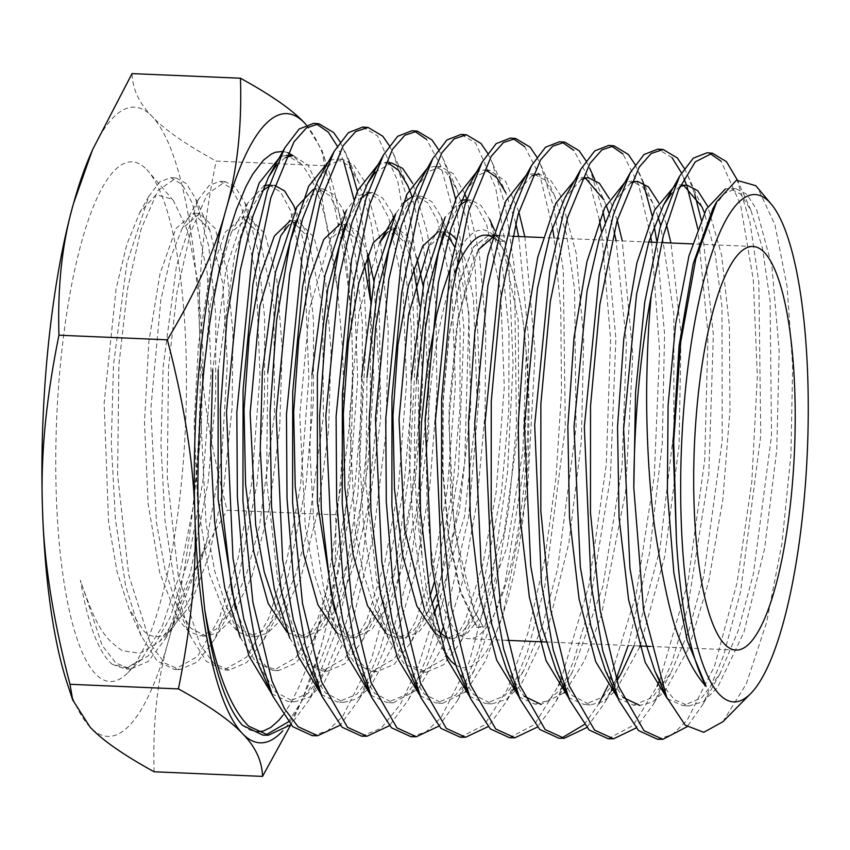 <?xml version="1.0" encoding="UTF-8"?>
<svg xmlns="http://www.w3.org/2000/svg" width="850" height="850" viewBox="0 0 850 850"><rect width="100%" height="100%" fill="white"/><g stroke="black" fill="none" stroke-linecap="round" stroke-linejoin="round"><path stroke-width="0.64" stroke-dasharray="4.25 3.19" d="M454.941 272.127A201.971 50.107 92.4 0 0 426.541 474.236A201.971 50.107 92.4 0 0 457.417 632.772A201.971 50.107 92.4 0 0 468.722 638.701A201.971 50.107 92.4 0 0 526.033 462.453A201.971 50.107 92.4 0 0 497.197 241.049A201.971 50.107 92.4 0 0 490.673 236.268M504.241 241.368L498.079 241.102M709.686 153.244L707.03 152.798M672.031 157.611L657.857 149.122M611.32 145.881L608.653 145.435M562.148 142.205L559.47 141.759M512.964 138.529L510.297 138.083M410.943 736.695L426.073 731.914L441.161 717.411L469.402 661.459L492.384 576.077L507.471 472.388L513.081 363.885L508.831 264.69L495.667 187.744L475.649 143.087L461.125 134.406M414.598 131.166L411.942 130.73M312.301 735.675L327.579 730.851L342.816 716.189L371.333 659.611L394.517 573.336L409.732 468.552L415.363 358.934L411.049 258.697L397.715 180.933L377.453 135.83L362.759 127.043M316.232 123.802L313.565 123.367M736.737 178.723L749.944 221.946L758.859 282.402L760.761 435.498L740.552 591.823L723.424 656.062L703.035 704.172L687.087 726.729M657.507 739.256L672.286 734.612L687.013 720.492L714.595 665.996L737.056 582.845L751.814 481.929L757.35 376.252L753.302 279.661L740.541 204.722L721.129 161.245M684.378 168.449L687.724 175.249L694.694 194.087M701.207 219.64L713.362 334.698L708.762 475.033L687.618 608.218L671.957 662.224L653.926 703.46L636.023 728.025M608.196 738.746L633.091 725.475L657.039 686.343M659.834 679.83L687.841 582.877L704.735 459.85L708.018 333.774L697.691 228.352M687.108 186.83L686.46 184.992M683.952 178.489L681.498 172.933M635.194 164.645L643.142 182.877M652.099 215.539L654.16 225.909M656.657 240.571L664.562 334.475L662.278 443.445L649.697 552.139L628.171 645.49M616.112 679.118L604.764 702.833L586.702 727.568M558.896 738.236L561.584 738.108M584.141 724.636L598.995 703.503M607.761 685.992L636.14 594.586L654.309 475.745L659.579 350.806L651.621 242.176M650.654 235.981L638.637 184.917L622.933 153.988M586.022 160.841L589.677 168.204L602.979 211.459M605.041 221.701L615.878 338.534L610.396 477.732L589.008 608.643L573.452 661.619L555.624 702.164L537.381 727.101M509.575 737.726L534.501 724.529L558.482 685.631M560.745 680.446L588.816 585.756L606.263 464.727L610.576 339.118L601.534 231.646M599.452 219.959L588.062 176.981L573.835 150.354M536.849 157.048L540.674 164.73L554.189 208.941L563.316 270.778L565.314 427.178L544.744 586.766L527.298 652.343L506.504 701.452L488.07 726.644M460.243 737.216L484.149 725.156L507.28 689.435L527.914 632.995L544.553 560.469L555.996 477.838L561.489 391.914L560.787 309.708L554.115 238.021M552.426 227.311L540.366 177.193L524.747 146.721M487.666 153.255L491.651 161.213L505.251 205.668L514.441 267.835L516.449 425.117L508.799 508.077L495.784 585.544L478.242 651.472L457.353 700.804L438.749 726.176M438.494 149.462L442.606 157.643L449.608 176.439M455.621 199.24L468.902 317.135L464.684 462.527L443.062 601.088L426.913 657.252L408.255 700.071L389.428 725.709M361.632 736.185L381.108 728.259L400.318 704.469L418.306 666.102L434.201 615.209M435.752 609.11L458.32 473.344L463.919 328.217L452.115 207.549L440.693 165.612L426.551 139.453M389.311 145.669L393.614 154.201L407.373 199.166L416.67 262.002L418.731 420.973L411.007 504.847L397.874 583.036L380.173 649.612L359.093 699.444L340.106 725.241M340.138 141.876L348.797 161.149M357.382 191.144L367.423 255.425M370.621 298.881L370.303 410.688L359.072 525.13L338.087 625.982L309.931 698.796L290.796 724.774M262.979 735.165L265.689 735.037M288.224 721.926L309.995 688.287L329.662 636.438L345.971 570.053L357.935 493.723L366.403 333.221L362.599 260.259L353.866 199.155M343.74 161.542L337.269 146.126M168.002 632.655L172.167 629.223L190.942 596.955L206.678 541.45L178.149 615.91L159.354 641.793L139.974 653.331L122.198 650.664C107.589 639.795 98.483 634.398 80.41 580.231A246.904 61.253 92.4 0 0 109.48 661.736A246.904 61.253 92.4 0 0 112.317 664.36L126.756 667.803L141.514 659.281L161.914 627.109L179.701 574.536L193.269 506.473L201.322 429.845L203.033 353.005L198.39 284.399L188.116 231.763L173.453 200.611L172.178 199.208L156.177 194.682L139.825 212.447L126.948 244.077L116.131 288.543L104.146 403.038L108.588 522.293L117.077 571.753L129.104 609.046L144.224 631.476C151.884 637.914 159.811 638.308 168.002 632.655L190.145 605.593L209.589 553.987L224.102 484.84L232.114 407.533L232.953 332.552L226.876 270.056L215.135 228.501L199.697 213.499L182.081 228.756L170.478 257.911L160.841 299.901L150.843 408.648L156.411 522.251L165.102 569.946L177.151 606.518L190.942 628.331L206.252 636.183L218.142 632.655L229.978 621.148L251.929 576.406L269.206 508.81L279.671 428.697L282.2 348.298L276.877 279.862L264.998 233.814L248.848 217.175L231.413 232.337L210.364 302.961L200.483 410.911L206.051 523.653L214.689 570.998L226.663 607.272L240.38 628.915L255.606 636.714L267.421 633.165L279.183 621.732L300.974 577.299L318.134 510.202L328.536 430.706L331.054 350.922L325.794 283.018L314.033 237.341L298.021 220.841L288.671 225.112M146.71 169.596A260.036 64.504 -87.6 0 1 148.282 171.328A260.036 64.504 -87.6 0 1 185.544 424.501A260.036 64.504 -87.6 0 1 126.916 673.593A260.036 64.504 -87.6 0 1 95.487 673.923A260.036 64.504 -87.6 0 1 60.934 359.189A260.036 64.504 -87.6 0 1 146.71 169.596M361.601 377.113L359.539 452.795L363.587 526.66L373.564 591.09L388.705 639.497L404.101 663.701L421.196 672.084L443.53 659.345L464.759 622.051L482.853 564.304L496.081 492.405L504.273 387.26L500.682 291.688L486.699 224.719L476.861 206.444L465.842 199.654M461.454 200.207L445.049 217.366L428.878 246.394L445.602 231.891L438.356 231.646M443.764 231.944L459.074 205.711M466.246 200.791L471.251 200.069L480.909 205.381L489.738 219.544L502.244 265.041L508.969 331.362L508.789 410.433L501.394 492.596L484.319 579.477L460.413 642.494L443.626 664.732L426.477 672.138L411.74 665.869L398.14 647.817L376.731 580.593L365.861 483.958L366.987 377.379M311.971 374.638L309.899 450.861L313.947 525.162L323.956 589.974L339.161 638.701L354.631 663.074L371.79 671.564L394.272 658.824L415.671 621.318L433.882 563.136L447.196 490.694L455.409 384.912L451.786 288.788L437.739 221.351L427.816 202.874L416.723 195.989L412.144 196.562M403.038 203.161L395.771 213.69M394.336 228.544L407.968 204.042L422.004 196.382L431.747 201.673L440.661 215.921L453.284 261.726L460.105 328.536L459.946 408.159L452.498 490.886L434.18 582.516M289.744 638.148L305.256 662.554L322.469 671.054L345.111 658.208L366.616 620.447L384.922 561.871L398.299 488.984L406.555 382.511L402.879 285.749L388.716 217.844L378.728 199.24L367.54 192.302L356.926 196.414L346.364 210.237M344.898 225.186L360.358 198.592M367.54 193.545L372.884 192.706L382.734 198.135L391.723 212.596L404.398 258.751L411.241 325.933L411.092 405.981L403.623 489.164L386.304 577.437L362.047 641.314L345.121 663.669L327.834 671.107L312.917 664.753L299.168 646.457L277.536 578.319L266.571 480.42L267.761 372.428M240.252 637.436L255.85 662.001L273.179 670.544L295.938 657.602L317.571 619.576L335.962 560.639L349.424 487.263L357.701 380.046L353.983 282.625L339.681 214.296L329.619 195.596L318.346 188.626L313.522 189.274M295.428 221.903L309.358 196.817L323.712 189.029L333.646 194.523L342.731 209.143L355.481 255.637L362.366 323.255L362.228 403.793L354.748 487.454L337.322 576.343L312.906 640.645L295.896 663.117L278.534 670.597L266.358 666.411L254.883 654.319L235.259 608.313M112.317 664.36L125.279 669.003L148.421 655.764L170.414 616.983L189.114 556.899L202.757 482.12L211.14 372.757L207.262 273.381L192.599 203.702L182.282 184.641L170.744 177.586L159.789 181.889L148.877 196.201L126.884 263.16L113.507 364.724L111.297 443.041L115.409 519.371L125.641 585.947L141.206 635.928L156.995 660.832L174.526 669.524L197.551 656.423L219.438 617.897L238.064 558.174L251.653 483.841L259.994 375.243L256.19 276.569L241.666 207.326L231.423 188.349L220.001 181.273L209.121 185.47L198.316 199.612L176.439 266.135L163.126 367.2L160.947 444.964L165.028 520.806L175.217 586.957L190.719 636.639L206.401 661.396L223.847 670.034L246.744 657.018L268.483 618.758L287.013 559.417L300.539 485.552L308.858 377.655L305.086 279.597L290.679 210.821L280.521 191.972L269.174 184.949M264.212 185.629L247.626 203.235L225.93 269.344L212.744 369.686M218.142 369.952L234.643 255L247.393 215.188L261.651 191.462M268.834 186.309L274.529 185.353M293.664 205.53L306.542 252.301L313.491 320.376L313.363 401.466L305.851 485.743L288.352 575.174L263.819 639.891L246.691 662.543L229.202 670.087L214.115 663.648L200.196 645.097L178.319 576.066L167.259 476.892L168.512 367.476L176.981 292.421L190.549 232.326L207.389 193.991L225.314 181.666L235.407 187.202L244.609 201.949L257.603 249.029L264.626 317.549L264.52 399.203L256.955 484.022L239.371 574.005L214.699 639.168L197.487 661.98L179.892 669.577L164.719 663.096L150.716 644.438L128.722 574.94L117.608 475.086L118.894 365.001L127.426 289.436L141.111 228.958L158.089 190.379L176.152 177.99L186.341 183.6L195.627 198.539L208.686 245.947L215.762 314.893L215.666 396.993L208.08 482.311L190.368 572.974L165.538 638.541L148.261 661.417L130.613 669.067L115.887 663.021L102.234 645.564L80.41 580.231M430.281 595.638L411.219 641.909L394.379 664.201L377.145 671.628L365.128 667.473L353.759 655.52L334.369 610.077M306.074 124.642A314.861 78.104 -87.6 0 1 327.505 167.163A314.861 78.104 -87.6 0 1 352.07 341.179A314.861 78.104 -87.6 0 1 321.056 646.521A314.861 78.104 -87.6 0 1 305.139 692.963A314.861 78.104 -87.6 0 1 282.572 731.064M283.103 715.126L291.061 702.791L298.987 686.747L305.001 671.766L313.799 644.714L325.38 596.36L334.858 537.869L341.073 474.13L343.559 413.876L343.559 382.128L342.38 346.269L337.535 289.733C330.395 225.611 318.229 183.674 301.07 163.912L292.921 155.571M287.81 152.66L282.88 151.417M242.431 725.273L249.273 729.874L256.19 731.786M306.106 124.631L321.874 150.057L324.562 165.708C341.689 230.934 350.859 289.436 352.07 341.179C354.131 392.976 348.638 450.84 335.601 514.792C337.163 563.837 332.318 607.739 321.056 646.521L302.069 700.166L290.774 724.795M324.562 165.708L216.155 161.096C185.512 144.266 164.167 129.381 152.107 116.418C139.209 103.424 132.515 89.154 132.037 73.61M335.601 514.792L227.194 510.181C210.077 444.943 200.908 386.453 199.697 334.698C197.625 282.912 203.118 225.048 216.155 161.096M154.126 771.779C152.564 722.734 157.42 678.821 168.683 640.039C179.095 601.226 198.592 557.94 227.194 510.181M89.431 157.038A314.861 78.104 -87.6 0 1 152.107 116.418A314.861 78.104 -87.6 0 1 199.697 334.698A314.861 78.104 -87.6 0 1 168.683 640.039A314.861 78.104 -87.6 0 1 90.079 727.101A314.861 78.104 -87.6 0 1 67.054 682.837M289.808 638.286L276.165 608.005L289.786 629.457L304.895 637.234L322.766 628.756L340.032 602.703L355.385 561.372L367.646 508.428L379.812 387.228L373.926 281.233M367.901 254.214L358.349 232.358L347.257 224.517L330.129 239.381L309.464 308.869L299.774 415.129L305.277 526.182L313.809 572.826L325.614 608.632L339.15 629.977L354.163 637.734L371.843 629.468L388.939 603.851L404.154 563.178L416.362 511.031L428.612 391.319L423.109 285.993M417.074 258.241L407.543 236.119L396.451 228.214L387.409 232.209M379.536 242.834L359.029 311.674L349.414 417.074L354.875 527.329L363.343 573.654L375.073 609.237L388.546 630.53L403.506 638.233L418.752 632.134L433.691 612.871M438.069 604.552L464.504 516.619L477.169 402.634L473.482 299.041L466.129 261.938L456.067 238.924M449.682 233.017L445.602 231.891M411.219 379.589L409.201 454.846L413.228 528.201L423.162 592.174L438.228 640.241L424.586 609.96L438.132 631.284M445.772 636.916L452.869 638.754L467.617 632.974L482.109 614.794L507.195 546.635L522.888 451.254L526.278 352.399C522.304 302.377 514.293 267.442 502.244 247.573L493.935 235.503M206.678 541.45L221.818 455.579L227.311 363.789L222.806 283.517L209.791 229.999L193.534 213.244L175.886 228.565L160.023 273.711L148.835 341.806L144.5 422.482L148.123 503.455L159.63 572.433L177.714 618.928L188.541 631.401L200.09 635.928L216.017 629.383L231.593 608.834L246.691 573.452L259.367 526.766L274.518 414.396L273.806 305.692L258.793 233.452L242.686 216.92L225.186 232.199L209.482 277.058L198.411 344.664L194.14 424.734L197.774 505.091L209.227 573.516L227.205 619.629L237.968 631.964L249.443 636.448L265.253 629.914L280.723 609.535L295.715 574.398L308.316 528.062L323.372 416.553L322.703 308.688L307.838 236.991L291.869 220.586L290.413 220.628M287.119 632.315L298.733 636.969L314.447 630.498L329.811 610.3L352.123 550.694L367.529 468.701L373.798 379.61L370.43 300.05M364.374 263.84L356.894 240.582L341.094 224.262L339.734 224.304M336.77 633.069L348.001 637.479L363.651 631.072L378.962 610.927L400.956 552.351L416.234 471.814L422.62 384.115L419.571 305.352M413.525 268.016L405.896 244.067L390.288 227.949L389.045 227.981M386.229 633.675L397.343 637.978L412.919 631.603L428.145 611.522L431.917 604.286M436.22 594.734L459.287 511.328L470.783 407.745L468.786 311.334L454.41 246.479M448.566 236.959L439.439 231.636M435.455 634.079L446.707 638.488L462.177 632.113L477.307 612.17L504.156 532.992L518.829 424.798L518.245 320.291L503.901 251.005L502.244 247.573M493.319 234.908L488.059 231.157L483.342 229.808L477.19 230.711L471.824 233.846L466.416 239.148L459.871 248.561L449.884 269.896M419.199 484.766L419.741 518.256L422.11 556.835C414.396 501.288 412.558 442.287 416.606 379.854M438.228 640.241L444.667 652.641M455.483 664.987L460.254 667.282L463.579 667.898L471.197 666.421L479.251 660.524L486.721 650.972L494.849 635.832L500.714 621.361L508.109 597.858L513.453 576.109L518.967 547.474L523.217 517.958L528.211 459.563L529.168 406.938L528.349 381.034L526.278 352.399M448.173 657.942A235.854 58.512 -87.6 0 1 422.11 556.835M722.914 721.724L746.3 683.867L766.647 622.274L782 543.192L790.936 454.707L792.646 365.946L787.068 286.397L774.956 224.836L757.775 187.903M483.586 627.544L483.257 626.811L477.094 626.556L476.584 627.247L483.586 627.544L474.396 611.373L454.346 530.453L448.832 421.515L458.214 317.507L478.306 249.804M494.785 235.503L504.231 241.347L494.764 235.567L490.014 236.619L478.21 249.985L471.527 264.775L456.705 326.049L449.055 408.659L450.702 496.772L461.964 573.484L474.098 610.714L483.257 626.811M489.589 235.344L498.068 241.092L488.601 235.301L473.673 246.957L459.861 281.626L449.161 335.112L443.211 400.945L443.041 471.155L449.023 537.221L460.732 591.196L477.094 626.556M488.569 235.238L473.578 246.819L459.712 281.392L448.928 334.932L442.882 400.892L442.638 471.293L448.556 537.582L460.222 591.674L476.584 627.247M487.326 235.269A201.971 50.107 92.4 0 0 485.892 235.121M337.535 289.733L320.981 192.111L308.029 165.197L293.218 155.582M285.451 157.494L276.547 165.134M258.995 665.571L275.846 692.229L294.525 701.845L309.453 697.223L324.317 682.338L351.794 624.421L373.256 536.934L385.889 433.256L388.259 329.173L380.471 240.561L364.204 180.891L353.77 164.964L342.391 159.258L330.129 164.358L317.964 180.476M308.476 666.251L325.242 692.771L343.814 702.355L356.851 698.902L369.888 687.523L394.559 642.611L415.236 572.932L429.824 486.721L436.911 394.145L435.997 306.127L427.507 233.017L412.771 183.451M391.563 162.934L375.275 172.21M357.978 666.974L374.659 693.334L393.146 702.865L418.104 689.244L441.862 647.796L462.124 583.079L476.956 502.169L485.042 413.897L485.764 327.919L479.358 253.619L466.799 199.081M464.695 193.545L453.358 173.719L440.767 166.611L428.687 171.626L416.702 187.499M407.447 667.622L424.065 693.898L442.478 703.386L465.29 692.006M466.841 690.338L485.828 660.142L502.924 614.571L527.531 490.716L535.149 352.304L524.854 236.778M518.829 211.863L505.506 181.241L489.94 170.298L477.955 175.281L466.055 191.038M456.928 668.302L473.45 694.439L491.778 703.896L506.398 699.401L520.954 684.877L547.867 628.32L568.905 542.874L581.326 441.586L583.706 339.915L576.183 253.353L560.352 195.086L550.194 179.531L539.112 173.974L532.961 173.708L526.192 175.206M532.047 175.61L515.44 194.523M506.43 669.024L524.036 696.15M518.978 696.904L534.947 704.14L541.099 704.406L563.922 692.909M565.558 691.135L584.396 660.854L601.332 615.294L625.579 491.863L632.825 354.588L622.253 240.922M617.238 220.214L609.461 198.783M581.368 179.244L564.793 198.071M555.9 669.673L572.284 695.576L590.442 704.916L603.128 701.548L615.814 690.508L639.827 646.924M640.199 646L664.785 556.346L679.076 445.23L681.041 333.731L670.947 242.994M666.432 224.4L658.644 202.629M630.689 182.867L614.146 201.609M605.381 670.342L622.933 697.351M617.865 698.084L633.579 705.171L639.731 705.436L652.29 702.143L664.838 691.294L688.617 648.465L708.613 581.942L722.84 499.502L729.938 410.741L729.406 326.007L721.629 255.181L707.816 206.476M680.011 186.49L671.447 193.471M660.907 682.869L674.475 699.794L689.063 705.936L703.375 701.558L717.612 687.374L743.963 632.177L764.564 548.781L776.762 449.937L779.163 350.699L771.896 266.209L756.521 209.312L746.651 194.14L735.877 188.679L724.338 193.471L712.884 208.633M301.07 163.912L287.056 155.316M286.493 155.306L280.234 156.772M271.766 693.961L288.373 701.579L307.785 693.568L326.804 668.472L345.822 623.624L361.781 563.901L380.641 419.05L379.036 277.61L370.887 221.903L358.774 182.219L348.022 165.123L336.239 159.003L329.556 160.395M321.204 694.546L337.663 702.1L357 694.131L375.966 669.12L394.156 626.631L409.594 570.393L428.719 433.288L429.197 295.959L422.567 239.445L412.08 196.584M388.471 163.168L385.401 162.669L378.282 164.305M370.653 695.141L386.984 702.599L406.226 694.684L425.074 669.843L439.907 636.799M443.222 627.459L468.605 517.214L479.868 387.547L475.267 268.929L467.5 222.753L456.801 189.199L446.207 172.391L434.616 166.356L427.582 167.939M420.091 695.736L436.326 703.12L455.473 695.215L474.226 670.48L504.688 585.013L524.046 466.023L528.774 340.404L518.702 236.523M515.716 222.955L505.835 192.748L491.64 161.181M486.848 170.531L483.788 170.032L476.892 171.572M469.54 696.32L485.616 703.63L504.688 695.778L523.377 671.128L541.992 627.236L557.611 568.852L576.088 427.337L574.568 289.266L566.642 234.929L554.859 196.254L544.404 179.648L532.961 173.708M534.947 704.14L547.931 700.634L560.915 689.127M563.306 686.12L572.496 671.84L602.809 586.596L621.956 467.967L626.439 343.124L616.101 240.667M614.104 231.593L608.781 212.511M606.061 204.967L594.841 179.669M585.225 177.894L582.165 177.384L576.13 178.553M568.416 697.499L584.279 704.661L603.16 696.872L621.648 672.477M634.036 645.734L659.855 549.567L673.859 430.599L673.859 314.277L660.652 225.452M657.953 216.495L652.896 203.267L642.611 186.926L631.338 181.071L624.793 182.474M633.579 705.171L652.375 697.425L670.799 673.136L688.691 631.21L703.811 575.641L722.224 440.598L721.99 306.829L715.073 252.769L704.406 212.776M683.581 185.258L680.51 184.748L674.762 185.821M667.324 698.689L682.901 705.681L701.601 697.988L719.918 673.848L738.129 630.944L753.419 573.888L771.524 435.657L770.111 300.9L762.397 247.924L750.922 210.258L740.796 194.183L729.714 188.424L725.337 189.008M735.856 650.069L650.494 646.436M639.529 645.968L545.838 641.984M507.025 640.326L468.722 638.701M173.453 200.611L148.282 171.328M141.514 659.281L126.916 673.593M471.187 200.058L466.597 199.718M422.004 196.382L416.659 195.978M372.821 192.706L367.466 192.302M323.648 189.029L318.293 188.626M274.465 185.343L269.269 184.96M225.271 181.666L219.938 181.273M176.088 177.99L170.744 177.586M426.551 672.138L421.196 672.084M377.241 671.628L371.875 671.574M327.93 671.117L322.554 671.054M278.609 670.597L273.243 670.544M229.288 670.087L223.933 670.034M179.966 669.577L174.611 669.524M130.656 669.067L125.301 669.003M305.139 692.963L302.069 700.166M327.505 167.163L321.874 150.057M199.697 213.499L193.534 213.244M206.252 636.183L200.09 635.928M248.848 217.175L242.686 216.92M255.606 636.714L249.443 636.448M298.021 220.841L291.869 220.586M304.895 637.234L298.733 636.969M347.257 224.517L341.094 224.262M354.163 637.734L348.001 637.479M396.451 228.214L390.288 227.949M403.506 638.233L397.343 637.978M452.869 638.754L446.707 638.488M209.791 229.999L195.574 198.411M231.593 608.834L214.752 639.083M258.793 233.452L244.566 201.854M280.723 609.535L263.893 639.763M307.838 236.991L295.481 209.546M329.811 610.3L312.97 640.539M356.894 240.582L342.678 209.015M378.962 610.927L362.111 641.187M405.896 244.067L391.669 212.489M428.145 611.522L411.294 641.782M454.888 247.509L440.661 215.921M477.307 612.17L460.456 642.409M503.901 251.005L494.658 230.467M165.569 638.488L178.139 615.899M172.199 629.181L159.354 641.782M148.877 196.201L139.825 212.447M141.291 636.097L129.104 609.046M198.252 199.718L182.081 228.756M190.782 636.799L177.151 606.518M247.584 203.32L231.413 232.337M240.306 637.564L226.663 607.272M296.905 206.89L280.744 235.896M346.301 210.354L330.129 239.381M339.246 638.881L325.614 608.632M388.705 639.497L375.073 609.237M474.385 611.362L474.098 610.714M494.764 235.567L488.601 235.301M753.026 246.489L692.41 243.907M661.629 242.601L656.211 242.367M648.752 242.048L542.969 237.554M512.38 236.247L499.322 235.694M294.525 701.845L288.373 701.579M342.391 159.258L336.239 159.003M343.814 702.355L337.663 702.1M393.146 702.865L386.984 702.599M440.767 166.611L434.616 166.356M442.478 703.386L436.326 703.12M489.94 170.298L483.788 170.032M491.778 703.896L485.616 703.63M588.317 177.65L582.165 177.384M590.442 704.916L584.279 704.661M637.5 181.326L631.338 181.071M686.673 185.002L680.51 184.748M689.063 705.936L682.901 705.681M735.877 188.679L729.714 188.424M326.804 668.472L309.984 698.7M358.774 182.219L344.579 150.663M375.966 669.12L359.146 699.348M407.798 185.725L393.603 154.179M425.074 669.843L408.255 700.071M456.801 189.199L442.606 157.643M474.226 670.48L457.406 700.708M523.377 671.128L514.834 686.492M512.763 690.221L506.558 701.356M554.859 196.254L540.664 164.698M572.496 671.84L555.666 702.079M616.803 681.19L613.19 687.682M611.331 691.029L604.828 702.706M652.896 203.267L638.701 171.711M670.799 673.136L653.979 703.354M701.909 206.773L687.714 175.227M719.918 673.848L703.088 704.076M750.922 210.258L737.279 179.924"/><path stroke-width="1.27" d="M764.341 252.418A201.971 50.107 -87.6 0 1 793.167 473.811A201.971 50.107 -87.6 0 1 735.856 650.069A201.971 50.107 -87.6 0 1 724.551 644.141A201.971 50.107 -87.6 0 1 695.725 422.737A201.971 50.107 -87.6 0 1 753.026 246.489A201.971 50.107 -87.6 0 1 764.341 252.418M712.374 153.191L707.019 152.798L693.303 158.164L679.692 176.056L660.11 227.354L644.778 301.973L635.588 391.999L633.803 487.804A293.197 72.728 -87.6 0 1 651.259 295.258L663.436 235.418L678.481 189.933L695.215 161.893L712.385 153.191L726.474 161.649L737.279 179.924M721.129 161.245L709.686 153.244M687.087 726.729L662.872 739.319L643.949 730.639L618.673 686.513L600.164 610.555L590.474 512.784L590.516 406.077L599.888 304.374L616.983 221.074L639.189 167.099L651.196 153.499L663.213 149.515L677.376 158.015L684.378 168.449M663.191 149.515L657.836 149.111L644.034 154.519L630.328 172.539L613.424 214.529L599.356 274.114L584.332 426.881L591.111 584.853L602.714 650.611L618.97 700.549L638.562 730.586L657.507 739.256L662.894 739.319M636.023 728.025L613.562 738.799L594.532 730.086L569.139 685.706L550.545 609.333L540.823 511.062L540.876 403.739L550.322 301.474L567.524 217.781L589.868 163.519L601.938 149.844L614.029 145.839L628.278 154.381L635.194 164.645M622.933 153.988L611.32 145.881M614.008 145.839L608.653 145.435L594.734 150.896L580.933 169.076L563.933 211.352L549.78 271.299L534.682 424.851L541.503 583.674L553.169 649.751L569.511 699.922L589.156 730.023L608.196 738.746M586.702 727.568L564.241 738.289L545.126 729.523L519.616 684.919L500.937 608.154L491.183 509.32L491.247 401.413L500.756 298.658L518.064 214.476L540.536 159.928L552.691 146.179L564.846 142.163L579.19 150.748L586.022 160.841M573.835 150.354L562.148 142.205M564.836 142.163L559.47 141.759L545.477 147.241L531.579 165.527L514.473 208.048L500.236 268.345L485.042 422.758L491.884 582.441L503.614 648.879L520.051 699.284L539.75 729.459L558.896 738.236L564.262 738.289M537.381 727.101L514.93 737.779L495.72 728.971L470.092 684.165L451.339 607.049L441.533 507.705L441.607 399.256L451.169 295.896L468.594 211.204L491.215 156.347L503.434 142.524L515.663 138.486L530.092 147.114L536.849 157.048M524.747 146.721L512.964 138.529M515.653 138.486L510.297 138.083L496.188 143.618L482.184 162.042L464.993 204.829L450.681 265.444L435.402 420.718L442.266 581.177L454.049 647.934L470.539 698.551L490.344 728.907L509.575 737.726L514.93 737.779M488.07 726.644L465.609 737.269L446.314 728.407L420.559 683.315L401.71 605.731L391.882 505.856L391.978 396.812L401.614 292.942L419.135 207.91L441.873 152.777L454.166 138.879L466.469 134.799L480.994 143.48L487.666 153.255M466.469 134.799L461.114 134.406L446.941 139.952L432.862 158.451L415.565 201.439L401.147 262.406L385.762 418.476L386.293 501.702L392.647 579.849L404.462 646.903L421.026 697.808L440.927 728.344L460.243 737.216M438.749 726.176L416.298 736.759L396.908 727.844L371.025 682.529L352.091 604.52L342.231 504.124L342.348 394.496L352.049 290.094L369.686 204.584L392.562 149.164L404.929 135.214L417.308 131.123L431.896 139.857L438.494 149.462M426.551 139.453L414.598 131.166M417.286 131.123L411.931 130.73L397.683 136.298L383.52 154.891L366.106 198.124L351.603 259.409L336.111 416.319L336.642 499.97L343.017 578.542L354.907 646L371.567 697.181L391.521 727.791L410.943 736.695L416.319 736.759M389.428 725.709L366.998 736.238L347.491 727.292L321.502 681.742L302.483 603.33L292.581 502.414L292.708 392.211L302.483 287.226L320.227 201.269L343.241 145.584L355.683 131.548L368.124 127.447L382.808 136.223L389.311 145.669M368.103 127.447L362.748 127.043L348.394 132.664L334.124 151.417L316.636 194.884L302.058 256.477L286.471 414.248L287.002 498.291L293.388 577.192L305.331 645.001L322.054 696.447L342.114 727.228L361.632 736.185L366.998 736.238M340.106 725.241L317.656 735.728L298.084 726.729L284.325 708.454L271.968 680.924L252.875 602.119L242.93 500.661L243.079 389.906L252.917 284.357L270.767 197.965L293.919 141.992L306.425 127.893L318.941 123.771L333.71 132.589L340.138 141.876M337.269 146.126L328.366 132.196L316.232 123.802M318.92 123.771L313.565 123.367L299.104 129.041L284.739 147.932L267.155 191.654L252.492 253.608L236.831 412.207L237.363 496.697L243.791 576.066L255.786 644.173L272.595 695.821L292.708 726.665L312.301 735.675L317.688 735.728M694.694 194.087L701.207 219.64M657.039 686.343L659.834 679.83M697.691 228.352L687.108 186.83M686.46 184.992L683.952 178.489M681.498 172.933L672.031 157.611M643.142 182.877L652.099 215.539M654.16 225.909L656.657 240.571M628.171 645.49L616.112 679.118M561.584 738.108L584.141 724.636M598.995 703.503L607.761 685.992M651.621 242.176L650.654 235.981M602.979 211.459L605.041 221.701M558.482 685.631L560.745 680.446M601.534 231.646L599.452 219.959M554.115 238.021L552.426 227.311M449.608 176.439L455.621 199.24M434.201 615.209L435.752 609.11M348.797 161.149L357.382 191.144M367.423 255.425L370.621 298.881M290.796 724.774L268.345 735.218L248.678 726.176C229.84 707.646 215.188 668.812 204.722 609.673A307.158 76.192 92.4 0 0 242.431 725.273L262.979 735.165M265.689 735.037L288.224 721.926M353.866 199.155L343.74 161.542M719.44 694.439A253.842 62.974 -87.6 0 1 685.716 387.196A253.842 62.974 -87.6 0 1 769.452 202.109A253.842 62.974 -87.6 0 1 771.471 204.383A253.842 62.974 -87.6 0 1 807.362 450.957A253.842 62.974 -87.6 0 1 750.656 693.589A253.842 62.974 -87.6 0 1 719.44 694.439M771.471 204.383L755.778 185.672L736.482 180.232L716.709 201.758L695.799 258.963L680.616 342.848L673.699 441.554L676.462 540.738C680.627 608.632 690.519 657.199 706.148 686.418C697.032 676.685 688.776 662.362 681.392 643.439C672.371 624.325 663.404 585.31 654.511 526.394C647.541 472.972 646.181 414.534 646.733 383.552C647.296 348.808 648.805 319.377 651.259 295.258M633.803 487.804L643.503 609.652L666.602 697.096L685.196 725.156L703.758 732.307L722.914 721.724L750.656 693.589M466.597 199.718L461.454 200.207M445.049 217.366L423.991 281.743L411.219 379.589M416.606 379.854L426.902 294.589L443.764 231.944M459.074 205.711L466.246 200.791M412.144 196.562L403.038 203.161M395.771 213.69L374.499 278.481L361.601 377.113M366.987 377.379L377.347 291.624L394.336 228.544M346.364 210.237L324.966 275.464L311.971 374.638M334.369 610.077L317.39 502.424L317.369 374.903L327.803 288.639L344.898 225.186M360.358 198.592L367.54 193.545M313.522 189.274L296.958 206.805L275.432 272.467L262.352 372.162L260.259 448.981L264.329 523.866L274.412 589.146L289.744 638.148M267.761 372.428L278.258 285.738L295.428 221.903M269.174 184.949L264.212 185.629M261.651 191.462L268.834 186.309M274.646 185.364L284.58 190.921L293.664 205.53M434.18 582.516L430.281 595.638M212.744 369.686L210.609 447.015L214.689 522.399L224.825 588.104L240.252 637.436M235.259 608.313L218.11 499.269L218.142 369.952M282.572 731.064A314.861 78.104 -87.6 0 1 242.452 733.582A314.861 78.104 -87.6 0 1 194.873 515.302A314.861 78.104 -87.6 0 1 225.887 209.961C237.15 171.179 242.006 127.266 240.444 78.221C271.086 95.051 292.432 109.948 304.481 122.899A314.861 78.104 -87.6 0 1 306.074 124.642M306.106 124.631L304.481 122.899A314.861 78.104 92.4 0 0 225.887 209.961C215.475 248.774 195.968 292.06 167.365 339.819L58.958 335.208C45.921 399.16 40.439 457.024 42.5 508.821C43.711 560.564 52.881 619.066 70.008 684.293L72.696 699.943L90.079 727.101C102.127 740.053 123.484 754.949 154.126 771.779L262.533 776.39C262.044 760.846 255.351 746.576 242.452 733.582C230.403 720.619 209.058 705.734 178.415 688.904C191.452 624.952 196.934 567.088 194.873 515.302C193.662 463.547 184.492 405.057 167.365 339.819M292.921 155.571L287.81 152.66M282.88 151.417L275.442 152.246L271.352 154.052L263.404 160.236L252.726 174.186L246.011 186.447L236.311 209.557L228.023 235.238L219.343 269.886L212.734 303.918L208.112 334.029L203.734 370.77L200.101 415.395L198.231 457.385L197.795 487.985L198.549 530.921L200.611 568.214L204.722 609.673M256.19 731.786L263.362 731.032L270.927 727.345L278.885 720.247L283.103 715.126M290.774 724.795L262.533 776.39M240.444 78.221L132.037 73.61L92.501 149.834L73.514 203.479C62.252 242.261 57.407 286.163 58.958 335.208M178.415 688.904L70.008 684.293M72.696 699.943L67.054 682.837A314.861 78.104 -87.6 0 1 42.5 508.821A314.861 78.104 -87.6 0 1 73.514 203.479A314.861 78.104 -87.6 0 1 89.431 157.038L92.501 149.834M288.671 225.112L280.744 235.896L259.898 306L250.123 413.132L255.68 525.013L264.265 571.997L276.165 608.005M373.926 281.233L367.901 254.214M423.109 285.993L417.074 258.241M387.409 232.209L379.536 242.834L395.707 213.796M433.691 612.871L438.069 604.552M456.067 238.924L449.682 233.017M428.878 246.394L408.563 314.681L399.054 419.273L404.504 528.679L424.586 609.96M438.132 631.284L445.772 636.916M290.413 220.628L274.359 236.056L259.856 276.643L249.167 337.067L244.046 409.445L245.554 484.341L253.842 551.979L268.196 603.543L287.119 632.315M370.43 300.05L364.374 263.84M339.734 224.304L323.786 239.466L309.358 279.746L298.743 339.851L293.686 411.878L295.226 486.381L303.535 553.594L317.889 604.722L336.77 633.069M419.571 305.352L413.525 268.016M389.045 227.981L373.214 242.866L358.891 282.752L348.341 342.412L343.326 413.961L344.866 487.985L353.143 554.774L367.434 605.551L386.229 633.675M431.917 604.286L436.22 594.734M454.41 246.479L448.566 236.959M438.356 231.646L422.673 246.234L408.467 285.642L397.981 344.696L392.976 415.629L394.474 489.09L402.666 555.443L416.819 605.976L435.455 634.079M493.935 235.503L493.319 234.908M449.884 269.896L442.829 290.913L436.603 314.957L427.656 363.991L421.504 422.131L419.199 484.766M444.667 652.641L451.233 661.449L455.483 664.987M478.306 249.804L494.785 235.503M489.589 235.344L488.569 235.238M490.673 236.268A201.971 50.107 92.4 0 0 487.326 235.269M488.548 235.238L485.892 235.121A201.971 50.107 92.4 0 0 454.941 272.127M286.493 155.306L293.218 155.582L285.451 157.494M276.547 165.134L268.611 176.928L253.098 215.634L240.178 270.672L226.504 411.953L232.996 558.248L243.844 619.214L258.995 665.571L272.595 695.821M334.092 151.481L317.964 180.476L302.547 218.939L289.723 273.658L276.154 414.099L282.614 559.534L293.409 620.149L308.476 666.251L322.086 696.511M412.771 183.451L402.603 168.343L391.563 162.934L385.401 162.669M375.275 172.21L367.349 183.951L352.027 222.169L339.277 276.547L325.794 416.192L332.244 560.841L342.986 621.127L357.978 666.974L371.588 697.234M466.799 199.081L464.695 193.545M432.841 158.504L416.702 187.499L401.487 225.473L388.822 279.512L375.434 418.296L381.852 562.073L392.53 622.019L407.447 667.622L421.058 697.871M465.29 692.006L466.841 690.338M524.854 236.778L518.829 211.863M482.184 162.042L466.055 191.038L450.946 228.778L438.366 282.487L425.074 420.431L431.481 563.359L442.096 622.944L456.928 668.302L470.549 698.551M539.112 173.974L532.047 175.61M531.579 165.527L515.44 194.523L500.416 232.008L487.921 285.388L474.725 422.524L481.1 564.655L491.672 623.921L506.43 669.024L520.051 699.284M524.036 696.15L541.099 704.406M563.922 692.909L565.558 691.135M622.253 240.922L617.238 220.214M609.461 198.783L599.356 183.239L588.317 177.65L581.368 179.244M580.933 169.076L564.793 198.071L549.876 235.312L537.476 288.352L524.365 424.628L530.719 565.898L541.227 624.814L555.9 669.673L569.511 699.922M639.827 646.924L640.199 646M670.947 242.994L666.432 224.4M658.644 202.629L648.529 186.947L637.5 181.326L630.689 182.867M630.286 172.614L614.146 201.609L599.335 238.616L587.01 291.327L574.005 426.764L580.338 567.173L590.793 625.749L605.381 670.342L619.002 700.602M622.933 697.351L639.731 705.436M707.816 206.476L697.712 190.666L686.673 185.002L680.011 186.49M671.447 193.471L663.531 205.094L648.816 241.846L636.565 294.217L623.645 428.868L629.956 568.48L640.369 626.726L654.883 671.064L660.907 682.869M716.709 201.758L712.884 208.633L693.186 263.744L679.065 345.886L673.051 442.988L676.462 540.738M280.234 156.772L259.207 182.941L240.593 238.924L226.992 317.921L220.384 410.316L221.914 504.9L231.71 590.197L248.912 655.871L271.766 693.961M329.556 160.395L308.635 186.32L290.126 241.931L276.601 320.482L270.034 412.399L271.554 506.504L281.318 591.377L298.446 656.689L321.204 694.546M412.08 196.584L407.798 185.725L398.544 170.319L388.471 163.168M378.282 164.305L357.584 190.708L339.32 246.373L326.028 324.541L319.642 415.777L321.257 509.044L331.022 593.066L348.064 657.688L370.653 695.141M439.907 636.799L443.222 627.459M427.582 167.939L407.012 194.108L388.854 249.411L375.626 327.144L369.283 417.892L370.908 510.669L380.63 594.246L397.598 658.516L420.091 695.736M518.702 236.523L515.716 222.955M505.835 192.748L496.751 177.597L486.848 170.531M476.892 171.572L456.439 197.508L438.377 252.461L425.234 329.747L418.922 420.006L420.548 512.295L430.238 595.425L447.142 659.345L469.54 696.32M526.192 175.206L505.856 200.908L487.9 255.499L474.831 332.35L468.562 422.121L470.199 513.91L479.846 596.604L496.687 660.163L518.978 696.904M560.915 689.127L563.306 686.12M616.101 240.667L614.104 231.593M608.781 212.511L606.061 204.967M603.861 199.729L585.225 177.894M576.13 178.553L555.815 203.214L537.806 256.987L524.631 333.296L518.245 422.79L519.775 514.494L529.359 597.199L546.146 660.79L568.416 697.499M616.803 681.19L621.648 672.477L634.036 645.734M660.652 225.452L657.953 216.495M624.793 182.474L604.701 207.708L586.957 261.587L574.037 337.556L567.853 426.339L569.489 517.161L579.073 598.963L595.765 661.81L617.865 698.084M704.406 212.776L701.909 206.773L683.581 185.258M674.762 185.821L654.691 209.971L636.873 263.011L623.836 338.438L617.536 426.966L619.066 517.724L628.575 599.569L645.235 662.458L667.324 698.689M725.337 189.008L706.297 209.164L688.999 255.808L675.676 323.754L668.089 405.439L667.367 491.767L673.891 573.144L687.214 640.518L706.148 686.418M650.494 646.436L639.529 645.968M545.838 641.984L507.025 640.326M613.583 738.799L608.207 738.746M465.63 737.269L460.264 737.216M268.366 735.218L263.001 735.165M295.481 209.546L293.611 205.403M494.658 230.467L489.674 219.396M692.41 243.907L661.629 242.601M656.211 242.367L648.752 242.048M542.969 237.554L512.38 236.247M499.322 235.694L494.774 235.503M514.834 686.492L512.763 690.221M594.841 179.669L589.666 168.173M613.19 687.682L611.331 691.029M284.75 147.932L268.611 176.928M383.488 154.955L367.349 183.951M679.671 176.088L663.531 205.094M666.591 697.096L654.883 671.064"/></g></svg>

